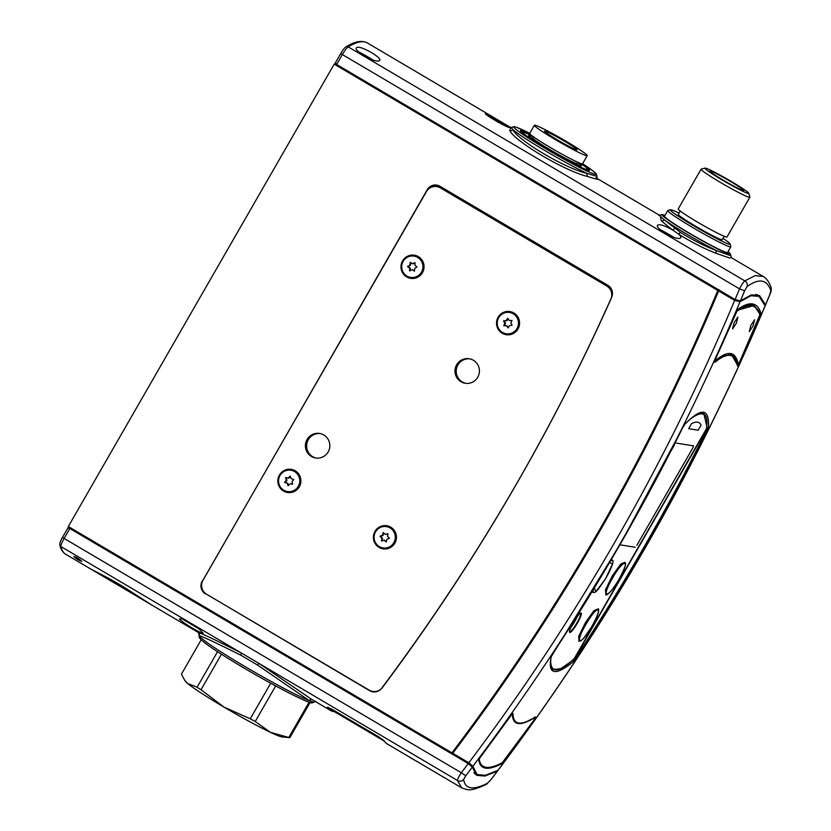 <?xml version="1.0" encoding="UTF-8"?>
<svg xmlns="http://www.w3.org/2000/svg" width="831" height="831" viewBox="0 0 831 831"><rect width="100%" height="100%" fill="white"/><g stroke="black" fill="none" stroke-linecap="round" stroke-linejoin="round"><path stroke-width="1.25" d="M415.812 760.791A10.782 0.696 -150.1 0 1 407.637 755.981A10.782 0.696 -150.1 0 1 407.346 755.795M577.805 162.616A29.895 1.942 -150.1 0 1 580.817 165.556A29.895 1.942 -150.1 0 1 580.339 165.577A29.895 1.942 -150.1 0 1 552.293 151.304A29.895 1.942 -150.1 0 1 529.035 135.785A29.895 1.942 -150.1 0 1 529.586 135.64A29.895 1.942 -150.1 0 1 533.097 136.897M691.496 423.685L688.681 428.692L698.113 430.219L701.094 425.223A138.31 23.299 120.5 0 0 699.089 422.678A138.31 23.299 120.5 0 0 691.496 423.685A138.31 23.299 -59.5 0 1 699.089 422.678A138.31 23.299 -59.5 0 1 701.094 425.223L698.113 430.219L688.681 428.692L691.496 423.685M570.835 627.488A10.782 1.818 120.5 0 0 574.761 621.515A10.782 1.818 120.5 0 0 577.368 616.415M593.324 592.617L592.077 591.693M594.321 588.016L595.879 591.672L605.508 578.875L612.644 563.667L609.424 562.774M611.554 579.851C600.086 600.262 608.957 597.894 619.957 577.555C631.446 557.123 622.544 559.533 611.554 579.851L611.055 579.643L612.021 577.929L619.895 566.243L624.891 562.307L620.155 565.579L612.821 576.101L612.364 575.81L620.819 563.969L624.912 562.317C624.403 563.511 628.942 560.001 619.968 577.545L619.968 577.545C619.365 579.051 612.551 589.854 610.037 592.129C607.149 594.819 605.747 595.65 605.83 594.612L605.477 589.781L612.364 575.81M591.215 627.53C603.493 607.399 598.611 602.818 586.655 623.157C574.387 643.267 579.259 647.879 591.215 627.53L591.225 627.54C601.945 608.5 597.977 608.469 598.071 608.957L593.531 612.343L586.198 622.866L586.655 623.157M579.03 641.272L578.646 636.432L585.543 622.45L593.999 610.608L598.091 608.967M611.346 559.512L612.385 560.312M674.429 445.021L670.596 451.68L674.429 445.021M693.563 445.873L676.008 443.058L693.563 445.873L692.815 447.971L693.563 445.873M636.837 545.313L692.815 447.971L636.837 545.313M619.905 544.814L635.258 547.276L619.905 544.814M534.375 125.273L529.711 133.386A30.477 1.984 29.9 0 0 547.016 145.518A30.477 1.984 29.9 0 0 576.911 161.879A30.477 1.984 29.9 0 0 582.552 163.769L587.216 155.657A30.477 1.984 29.9 0 0 569.9 143.534A30.477 1.984 29.9 0 0 540.005 127.174A30.477 1.984 29.9 0 0 534.375 125.273A30.477 1.984 29.9 0 0 551.68 137.406A30.477 1.984 29.9 0 0 581.575 153.766A30.477 1.984 29.9 0 0 587.216 155.657M533.253 136.637L532.609 137.749A25.792 1.672 29.9 0 0 547.255 148.011A25.792 1.672 29.9 0 0 572.549 161.858A25.792 1.672 29.9 0 0 577.316 163.458L577.961 162.346M533.138 136.835A30.477 1.984 29.9 0 0 528.547 135.411A30.477 1.984 29.9 0 0 545.853 147.544A30.477 1.984 29.9 0 0 575.748 163.904A30.477 1.984 29.9 0 0 581.388 165.795A30.477 1.984 29.9 0 0 577.846 162.544M548.003 132.285A18.749 1.215 29.9 0 0 544.534 131.121A18.749 1.215 29.9 0 0 555.191 138.58A18.749 1.215 29.9 0 0 573.587 148.645A18.749 1.215 29.9 0 0 577.057 149.819A18.749 1.215 29.9 0 0 566.399 142.35A18.749 1.215 29.9 0 0 548.003 132.285M682.552 427.986L685.118 423.935C701.759 407.117 709.549 408.364 708.49 427.685L706.942 431.923A2134.268 2099.199 99.1 0 1 645.594 546.466A2134.268 2099.199 99.1 0 1 577.493 657.041L576.558 656.5A2133.333 2098.285 -80.9 0 0 644.627 545.977A2133.333 2098.285 -80.9 0 0 705.955 431.476L707.171 427.986L703.753 413.184M765.091 305.756L765.091 305.943C730.366 388.648 690.665 468.84 646.009 546.507C601.332 624.185 552.054 698.726 498.164 770.14L497.966 770.306A2134.268 2099.199 -80.9 0 0 645.926 546.528A2134.268 2099.199 -80.9 0 0 765.091 305.756L759.098 296.407L750.902 295.732L740.026 301.726A2134.268 2099.199 99.1 0 1 620.85 542.498A2134.268 2099.199 99.1 0 1 472.891 766.286L477.036 774.544L485.377 775.302L497.966 770.306M472.891 766.286L468.809 762.765A2129.573 2094.587 -80.9 0 0 616.041 540.015A2129.573 2094.587 -80.9 0 0 734.677 300.406L740.026 301.726M570.918 627.301A10.554 1.776 120.5 0 0 574.72 621.515A10.554 1.776 120.5 0 0 577.244 616.581M577.493 657.041L574.429 660.822C555.524 676.309 547.733 675.052 551.057 657.072L553.103 653.104A2134.268 2099.199 -80.9 0 0 621.183 542.55A2134.268 2099.199 -80.9 0 0 682.542 428.007L621.204 542.55L551.213 656.75A0.935 0.862 11.7 0 0 551.223 656.532M478.791 759.877L480.91 756.117A2134.268 2099.199 -80.9 0 0 509.33 717.07C511.449 714.224 512.685 713.06 513.007 713.58C513.153 724.964 520.57 726.149 535.247 717.153C536.182 716.831 535.673 718.109 533.731 720.986A2134.268 2099.199 99.1 0 1 505.3 760.033L501.924 763.596C487.849 770.898 480.131 769.662 478.791 759.877A0.935 0.914 -7 0 0 478.999 759.285M334.436 711.689A289.759 48.8 -59.5 0 1 330.582 710.505A289.759 48.8 -59.5 0 1 327.372 707.233L331.621 709.072L378.593 736.775L383.901 740.577A289.759 48.8 120.5 0 0 387.101 743.849L461.683 787.85L457.528 780.527C457.497 779.239 458.754 776.642 461.298 772.737L465.776 775.739L463.625 779.488C465.111 789.201 473.047 790.468 487.413 783.301L490.841 779.758A2134.268 2099.199 -80.9 0 0 497.405 771.106L484.857 776.071L476.495 775.313L472.34 767.086L468.258 763.564L69.825 528.516L64.122 538.436L461.298 772.737A2129.573 2094.587 -80.9 0 0 468.258 763.564A277.564 46.744 -59.5 0 1 468.206 763.305L452.812 754.226L452.76 753.291A2110.823 2076.15 -80.9 0 0 600.117 530.625A2110.823 2076.15 -80.9 0 0 718.628 290.943L719.625 290.144M452.76 753.291L468.809 762.765M758.173 310.514L753.935 305.341M727.925 353.809L731.945 354.962M702.787 412.799A148.863 25.075 -59.5 0 1 703.483 413.703M552.802 669.121A148.863 25.075 -59.5 0 1 551.711 668.965M715.086 362.171C714.234 362.545 714.494 361.121 715.865 357.901L715.875 357.901A2134.268 2099.199 -80.9 0 0 735.362 313.578L737.793 309.464C749.624 300.832 757.332 302.079 760.926 313.183L759.763 317.494A2134.268 2099.199 99.1 0 1 740.265 361.817C738.717 365.006 737.731 366.305 737.326 365.733C735.113 353.144 727.696 351.949 715.086 362.171A0.935 0.873 -129.5 0 0 714.743 361.059M734.677 300.406L718.628 290.943M551.057 657.072A0.935 0.862 11.7 0 0 551.213 656.75C549.571 666.244 550.891 666.961 550.808 667.231L552.501 669.63L560.738 668.685L574.003 659.565L576.558 656.5L575.997 656.168M759.534 313.567L754.081 305.413C750.403 303.097 744.877 304.572 737.492 309.859L737.492 309.859A0.935 0.883 -126.2 0 0 737.793 309.464M722.139 355.897L732.028 355.014C734.833 356.759 736.63 360.155 737.409 365.193L737.409 365.193A0.935 0.893 -9.2 0 1 737.326 365.733M478.988 759.202L512.312 713.725M705.394 431.144L706.942 431.923M737.492 309.859L714.338 361.101M517.505 482.198A2030.175 1996.82 -80.9 0 0 610.868 299.202A10.315 10.149 -80.9 0 0 606.775 286.041L440.316 187.848A10.315 10.149 -80.9 0 0 426.428 191.608L202.993 580.163A10.315 10.149 -80.9 0 0 206.618 594.258L369.255 690.197A10.315 10.149 -80.9 0 0 382.457 687.486A2030.175 1996.82 -80.9 0 0 517.505 482.198M402.568 260.903A11.717 11.53 -80.9 0 0 406.691 276.92A11.717 11.53 -80.9 0 0 422.47 272.651A11.717 11.53 -80.9 0 0 418.346 256.634A11.717 11.53 -80.9 0 0 402.568 260.903M498.101 317.265A11.717 11.53 -80.9 0 0 502.225 333.273A11.717 11.53 -80.9 0 0 518.004 329.003A11.717 11.53 -80.9 0 0 513.88 312.996A11.717 11.53 -80.9 0 0 498.101 317.265M374.958 531.425A11.717 11.53 -80.9 0 0 379.081 547.432A11.717 11.53 -80.9 0 0 394.86 543.162A11.717 11.53 -80.9 0 0 390.736 527.155A11.717 11.53 -80.9 0 0 374.958 531.425M279.424 475.062A11.717 11.53 -80.9 0 0 283.548 491.069A11.717 11.53 -80.9 0 0 299.326 486.8A11.717 11.53 -80.9 0 0 295.202 470.793A11.717 11.53 -80.9 0 0 279.424 475.062M316.279 458.078A12.423 12.216 99.1 0 1 308.322 439.703A12.423 12.216 99.1 0 1 320.215 433.574M328.162 451.939A12.423 12.216 99.1 0 1 315.645 457.985A12.423 12.216 99.1 0 1 307.065 439.495A12.423 12.216 99.1 0 1 319.592 433.45A12.423 12.216 99.1 0 1 328.162 451.939M465.859 383.361A12.423 12.216 99.1 0 1 457.902 364.986A12.423 12.216 99.1 0 1 469.795 358.857M477.752 377.232A12.423 12.216 99.1 0 1 465.235 383.278A12.423 12.216 99.1 0 1 456.655 364.788A12.423 12.216 99.1 0 1 469.172 358.743A12.423 12.216 99.1 0 1 477.752 377.232M372.755 691.454L374.002 691.662A10.315 10.149 -80.9 0 0 376.111 691.776M612.032 290.642A10.315 10.149 -80.9 0 0 608.022 286.248L441.573 188.045A10.315 10.149 -80.9 0 0 438.072 186.788L436.815 186.58M368.278 58.191L363.334 55.521M371.467 59.51A10.782 0.696 29.9 0 0 368.195 57.516A10.782 0.696 29.9 0 0 359.636 52.852M206.181 593.978L369.65 690.696A9.38 9.224 99.1 0 0 381.637 688.245A2013.627 1980.553 -80.9 0 0 517.599 481.949A2013.627 1980.553 -80.9 0 0 611.616 297.29A9.38 9.224 99.1 0 0 607.887 285.345L439.9 186.248A9.38 9.224 99.1 0 0 427.279 189.665L202.515 581.108M718.742 289.874A2109.888 2075.225 99.1 0 1 599.94 530.251A2109.888 2075.225 99.1 0 1 456.115 748.243L456.52 748.316M451.95 752.834L68.319 526.522L334.197 64.132L717.828 290.455A2109.888 2075.225 99.1 0 1 599.317 530.157A2109.888 2075.225 99.1 0 1 451.95 752.834L451.991 753.707A2109.888 2075.225 99.1 0 0 453.986 751.068L454.391 751.131M334.197 64.132A277.585 46.754 -59.5 0 1 335.381 63.353M718.836 289.655L717.828 290.455M72.494 530.095A277.585 46.754 -59.5 0 1 72.442 529.794L451.991 753.707M68.547 527.903A277.585 46.754 -59.5 0 1 68.319 526.522M205.506 593.874A9.38 9.224 99.1 0 1 202.213 581.066M437.345 185.22A9.38 9.224 -80.9 0 0 430.001 187.931M371.249 691.101A9.38 9.224 -80.9 0 0 373.451 691.922M679.072 213.089A34.466 2.244 29.9 0 0 671.012 209.765A34.466 2.244 29.9 0 0 670.534 209.765A34.466 2.244 29.9 0 0 695.661 226.946A34.466 2.244 29.9 0 0 729.525 244.293A34.466 2.244 29.9 0 0 730.148 244.044A34.466 2.244 29.9 0 0 722.97 238.331M730.148 244.044L730.844 246.589A36.335 2.358 -150.1 0 1 730.833 246.765A36.335 2.358 -150.1 0 1 730.189 246.849A36.335 2.358 -150.1 0 1 695.495 229.159A36.335 2.358 -150.1 0 1 667.833 210.534A36.335 2.358 -150.1 0 1 667.979 210.44L670.534 209.765M748.347 193.467A25.314 1.641 29.9 0 0 748.814 193.291A25.314 1.641 29.9 0 0 728.818 180.026A25.314 1.641 29.9 0 0 705.363 168.111A25.314 1.641 29.9 0 0 705.01 168.101A25.314 1.641 29.9 0 0 723.469 180.732A25.314 1.641 29.9 0 0 748.347 193.467M748.814 193.291L749.853 197.113A28.129 1.828 -150.1 0 1 749.842 197.248A28.129 1.828 -150.1 0 1 749.344 197.311A28.129 1.828 -150.1 0 1 722.482 183.62A28.129 1.828 -150.1 0 1 701.073 169.202A28.129 1.828 -150.1 0 1 701.177 169.129L705.01 168.101M730.833 246.765L727.572 252.447A36.335 2.358 -150.1 0 1 726.917 252.531A36.335 2.358 -150.1 0 1 692.233 234.841A36.335 2.358 -150.1 0 1 664.571 216.216L667.833 210.534M724.154 236.284L722.212 239.65A25.314 1.641 -150.1 0 1 721.765 239.712A25.314 1.641 -150.1 0 1 697.593 227.382A25.314 1.641 -150.1 0 1 678.325 214.408L680.257 211.043M749.842 197.248L726.99 237.001A28.129 1.828 -150.1 0 1 726.481 237.064A28.129 1.828 -150.1 0 1 699.629 223.362A28.129 1.828 -150.1 0 1 678.21 208.955L701.073 169.202M743.371 190.538A19.456 1.267 -150.1 0 1 724.798 181.065A19.456 1.267 -150.1 0 1 709.986 171.093A19.456 1.267 -150.1 0 1 710.339 171.051A19.456 1.267 -150.1 0 1 728.912 180.524A19.456 1.267 -150.1 0 1 743.724 190.486A19.456 1.267 -150.1 0 1 743.371 190.538M753.083 325.866L754.569 319.758L750.788 325.503L749.292 331.611L753.083 325.866L749.292 331.611L750.788 325.503L754.569 319.758L753.083 325.866M511.969 320.714L509.32 320.465L507.492 318.315L506.359 320.465L503.586 321.036L504.853 323.332L503.731 325.721L506.37 325.742L508.198 327.892L509.33 325.742L512.104 325.17L510.836 322.875L511.969 320.714M506.131 333.75L506.515 333.813A10.782 10.606 -80.9 0 0 517.235 317.432A10.782 10.606 -80.9 0 0 509.933 312.518L509.548 312.456A10.782 10.606 -80.9 0 0 498.829 328.837A10.782 10.606 -80.9 0 0 516.674 329.034A10.782 10.606 -80.9 0 0 509.548 312.456M508.073 318.585L507.035 320.569L504.251 321.15L505.518 323.207L504.386 325.814M511.969 320.496L509.943 320.558M506.422 325.752L508.292 327.726M498.247 122.261L496.491 121.284M503.669 125.076A10.782 0.696 29.9 0 0 498.839 122.074A10.782 0.696 29.9 0 0 489.999 117.275M736.37 323.186L732.578 328.931L734.074 322.823L737.855 317.068L736.37 323.186L737.855 317.068L734.074 322.823L732.578 328.931L736.37 323.186M759.866 314.959C756.355 303.98 748.71 302.744 736.931 311.251L716.031 357.912L715.574 360.394C728.257 350.1 735.747 351.284 738.032 363.978L739.725 361.714L759.908 314.71L739.725 361.714M737.118 310.295L753.229 305.746L745.563 305.289M731.498 354.172L734.874 357.829M736.827 363.999L731.166 354.006M753.229 305.746L753.239 305.746C757.134 308.384 759.243 311.012 759.555 313.63M380.089 536.182L381.907 538.384L381.647 541.054L384.14 540.223L386.186 541.905L386.893 539.319L389.459 538.156L387.568 536.348L387.942 533.741L385.262 534.302L383.216 532.609L382.509 535.195L380.089 536.182L382.499 538.27L382.125 540.919M382.987 547.909L383.371 547.961A10.782 10.606 -80.9 0 0 395.504 539.277A10.782 10.606 -80.9 0 0 386.789 526.667L386.405 526.615A10.782 10.606 -80.9 0 0 374.272 535.299A10.782 10.606 -80.9 0 0 382.987 547.909A10.782 10.606 -80.9 0 0 395.12 539.215A10.782 10.606 -80.9 0 0 386.405 526.615M384.691 540.337L386.446 541.708M383.621 532.92L383.029 535.476L380.764 536.296M387.942 533.71L385.823 534.354M293.727 479.601L291.099 478.563L290.185 476.08L288.149 478.043L285.791 477.534L286.217 480.38L284.555 482.427L287.069 483.081L288.149 485.72L290.175 483.756L292.543 484.265L292.117 481.419L293.727 479.601M286.342 477.648L286.882 480.495L285.22 482.531L287.734 483.195L288.554 485.418M287.453 491.547L287.838 491.609A10.782 10.606 -80.9 0 0 299.648 477.628A10.782 10.606 -80.9 0 0 291.255 470.315L290.871 470.253A10.782 10.606 -80.9 0 0 279.06 484.234A10.782 10.606 -80.9 0 0 287.453 491.547A10.782 10.606 -80.9 0 0 299.274 477.565A10.782 10.606 -80.9 0 0 290.871 470.253M290.84 483.86L292.657 484.255M290.445 476.485L288.824 478.147M410.421 262.347L409.766 265.151L407.574 266.637L409.569 267.987L409.693 270.875L412.124 269.753L414.43 271.155L414.731 268.527L417.037 266.855L415.053 265.505L414.929 262.617L412.498 263.739L410.421 262.347M410.597 277.388L410.981 277.45A10.782 10.606 -80.9 0 0 423.187 265.182A10.782 10.606 -80.9 0 0 414.399 256.156L414.015 256.093A10.782 10.606 -80.9 0 0 401.809 268.371A10.782 10.606 -80.9 0 0 416.965 276.411A10.782 10.606 -80.9 0 0 414.015 256.093M412.695 269.867L414.544 271.031M410.743 262.565L410.431 265.266L408.27 266.335L410.337 268.309L410.171 270.688M415.116 262.918L413.069 263.811M479.549 758.142L479.227 759.056C480.515 768.81 488.202 770.036 502.288 762.744L533.46 720.809C535.039 718.472 535.465 717.402 534.738 717.62C520.009 726.658 512.571 725.473 512.395 714.068L511.74 714.193M509.372 127.455C506.744 127.683 481.803 112.974 485.886 113.598C488.15 113.982 513.091 128.691 509.372 127.455L509.611 127.423M660.707 214.917C658.931 214.678 660.074 216.289 664.146 219.748L680.329 232.275C692.722 240.097 704.771 246.205 716.467 250.609L730.927 255.813L731.498 257.797M731.446 257.755L729.379 257.922L716.571 253.476C704.231 248.729 691.517 242.237 678.428 233.989C680.869 236.077 681.524 237.437 680.412 238.061C676.476 241.073 652.574 226.977 658.121 224.91C660.749 224.318 665.486 225.959 672.341 229.834L661.258 220.838L660.219 215.935M379.216 60.663C375.269 63.717 351.347 49.621 356.925 47.512C360.561 45.051 384.431 59.115 379.216 60.663L379.653 60.279M512.509 127.185C511.117 126.977 511.221 127.766 512.831 129.563C517.63 140.335 565.444 168.548 587.33 173.523L596.897 176.369L597.053 178.447M530.417 134.414A39.857 2.586 29.9 0 0 521.151 130.602A39.857 2.586 29.9 0 0 520.445 130.696A39.857 2.586 29.9 0 0 550.776 151.117A39.857 2.586 29.9 0 0 588.826 170.521A39.857 2.586 29.9 0 0 589.543 170.428A39.857 2.586 29.9 0 0 581.305 163.676M373.109 60.061A13.13 0.852 29.9 0 0 358.452 51.761M673.525 237.178A13.13 0.852 29.9 0 0 660.178 229.626M509.029 127.372A13.836 0.904 29.9 0 0 497.655 120.079A13.836 0.904 29.9 0 0 485.875 114.086M340.793 53.454L340.752 53.464C342.819 49.943 344.543 47.741 345.935 46.858L349.3 44.978C356.478 41.083 362.503 40.407 367.375 42.952A289.759 48.8 120.5 0 0 348.179 46.879L744.836 280.878L755.213 275.591L763.18 276.453C766.566 278.437 769.174 282.01 770.991 287.162L770.991 287.162C771.646 289.063 771.241 291.608 769.776 294.818L770.815 290.466C766.888 279.309 758.952 278.032 747.017 286.643L744.628 290.798L739.538 288.866L342.372 54.566L336.669 64.486L335.412 62.813L340.772 53.506M596.056 177.886C600.148 180.067 597.396 179.621 587.787 176.567C564.903 171.072 515.064 141.675 509.735 130.519L510.639 127.891M345.935 46.858A2.348 2.202 58.9 0 1 348.179 46.879A9.38 1.579 120.5 0 0 342.372 54.566L340.752 53.464L335.412 62.813M744.628 290.798A2134.268 2099.199 99.1 0 1 740.431 300.853L735.092 299.524L336.669 64.486M740.431 300.853L751.286 294.88L759.513 295.556L765.507 304.873A2134.268 2099.199 -80.9 0 0 769.693 294.818M764.925 305.174L765.507 304.873M758.225 295.888A278.51 46.9 120.5 0 0 757.238 294.631M735.092 299.524A2129.573 2094.587 -80.9 0 0 739.538 288.866C741.657 284.659 743.423 282 744.836 280.878A4.685 4.435 54.1 0 1 747.017 286.643M770.815 290.466A4.685 4.529 -18.7 0 0 770.991 287.162M674.575 228.317A2.348 1.226 -54.3 0 1 672.341 229.834L678.428 233.989A2.348 0.831 -56.9 0 0 680.329 232.275M716.571 253.476A2.348 1.454 -68.5 0 1 716.467 250.609A41.031 2.67 -150.1 0 1 664.146 219.748A2.348 1.974 -46.2 0 1 661.258 220.838M587.787 176.567A2.348 1.859 -71.8 0 1 587.33 173.523A49.226 3.199 -150.1 0 1 545.281 150.775A49.226 3.199 -150.1 0 1 512.831 129.563A2.348 2.213 -35.9 0 1 509.735 130.519M668.28 234.986L666.493 234.041M671.645 236.492A10.782 0.696 29.9 0 0 668.404 234.55A10.782 0.696 29.9 0 0 661.601 230.831M201.144 639.88L181.449 674.128L184.659 680.225L187.65 683.508A56.259 3.656 -150.1 0 1 185.479 681.389L184.659 680.225M221.451 654.215L201.019 689.751A63.301 4.113 -150.1 0 1 197.113 687.216L217.545 651.691M310.077 702.517L289.884 737.637A63.301 4.113 -150.1 0 1 289.718 737.627A63.301 4.113 -150.1 0 1 288.804 737.461L309.09 702.195M275.684 685.949L255.231 721.505A63.301 4.113 -150.1 0 1 250.256 718.794L270.709 683.238M289.718 737.627L282.073 736.941A56.259 3.656 -150.1 0 1 270.387 732.319A56.259 3.656 -150.1 0 1 224.006 707.108A56.259 3.656 -150.1 0 1 187.65 683.508L197.113 687.216M201.019 689.751L224.006 707.108L250.256 718.794M255.231 721.505L270.387 732.319L288.804 737.461M202.982 632.765C205.496 636.359 180.348 621.526 179.496 618.908L182.01 618.835L199.025 628.88L203.013 633.108M315.032 701.551L313.713 702.237L309.329 700.637L257.589 665.08L240.678 655.108C216.413 642.997 202.587 636.515 199.18 635.653L199.222 637.626L201.31 640.026C207.251 644.908 215.271 650.465 225.367 656.687C256.769 676.496 304.748 702.382 311.937 702.974L316.029 701.333M81.77 561.257C79.641 560.821 76.992 559.253 73.803 556.562C75.964 556.926 78.623 558.494 81.77 561.257L81.781 561.372M151.959 605.134L126.219 588.618C113.245 580.173 92.397 569.983 91.223 569.308L198.557 632.62A2.348 2.337 -52.3 0 1 198.578 632.64L198.578 632.64A2.348 2.337 -52.3 0 1 199.18 635.653A66.812 4.342 29.9 0 0 245.197 666.691A66.812 4.342 29.9 0 0 309.329 700.637A2.348 2.15 -60.8 0 1 312.155 699.64M198.329 632.474C201.902 633.513 216.195 640.317 241.198 652.917L258.701 663.231L311.334 699.151L330.582 710.505M497.405 771.106L497.696 770.451M67.934 527.976L62.512 537.335L67.934 527.976L69.825 528.516M474.709 773.806A278.51 46.9 120.5 0 0 476.163 774.025M490.841 779.758L497.613 770.939M461.683 787.85C468.528 790.146 469.806 791.766 485.886 784.62L485.886 784.62A4.685 4.384 -116.7 0 0 487.413 783.301M463.625 779.488A4.685 4.581 172 0 1 457.528 780.527L258.701 663.231L257.589 665.08M328.546 707.441A288.824 48.645 120.5 0 0 331.05 709.695L384.202 741.055M59.832 545.136A2.348 2.275 -13.9 0 0 60.871 546.528A289.759 48.8 120.5 0 0 65.867 554.35C62.824 552.438 60.808 549.364 59.832 545.136C59.603 543.266 60.497 540.669 62.512 537.335L64.122 538.436A9.38 1.579 120.5 0 0 60.871 546.528L241.198 652.917A2.348 0.738 -61 0 1 240.678 655.108M520.736 131.381L530.936 134.861A38.465 2.503 29.9 0 0 523.073 133.22A38.465 2.503 29.9 0 0 548.107 149.507A38.465 2.503 29.9 0 0 583.539 168.433A38.465 2.503 29.9 0 0 580.64 163.447L585.928 167.228L588.805 170.521M580.547 613.236A10.782 1.818 120.5 0 1 576.953 622.814A10.782 1.818 120.5 0 1 569.588 631.809C570.035 631.311 567.791 633.149 573.432 622.409A11.25 1.891 -59.5 0 1 581.025 612.998A11.25 1.891 -59.5 0 1 577.441 623.053A11.25 1.891 -59.5 0 1 569.837 632.474A11.25 1.891 -59.5 0 1 573.421 622.419C580.724 610.889 580.661 613.61 580.557 613.226L580.516 613.216M592.815 590.488L593.209 592.534M610.463 561.008L612.364 560.302C612.27 559.814 616.238 559.845 605.519 578.885L598.029 589.543L595.308 592.15L593.303 592.607L593.147 589.937M612.821 576.101L606.35 589.044L605.83 594.612L606.318 589.781L611.055 579.643M597.925 608.894L593.334 612.229L586 622.741L579.529 635.684L578.916 641.189M578.812 641.148L579.726 635.798L586.198 622.866M550.745 659.326A147.814 24.888 120.5 0 0 574.231 658.63A3.168 0.53 120.5 0 0 575.966 656.22L705.353 431.206A3.168 0.53 120.5 0 0 706.454 428.692A147.814 24.888 120.5 0 0 689.73 419.551M574.034 658.806L574.148 658.744C564.301 667.989 557.279 671.5 553.072 669.287A148.282 24.972 -59.5 0 1 550.392 664.738M696.149 414.669A148.282 24.972 -59.5 0 1 703.753 413.869L701.759 412.685M612.218 560.239L610.743 560.551M706.454 428.692L574.231 658.63M703.753 413.869C706.755 415.77 707.669 420.652 706.516 428.516L706.506 428.339M706.63 427.664L707.171 427.986A0.935 0.852 4.6 0 0 708.49 427.685M574.429 660.822A0.935 0.8 -130.2 0 0 574.003 659.565L573.546 659.295M534.437 717.298L534.998 717.402A0.935 0.862 -122 0 0 535.247 717.153M501.924 763.596A0.935 0.873 -117.6 0 0 502.069 762.92M512.467 713.922A0.935 0.904 -0.1 0 0 513.007 713.58M759.586 313.599A0.935 0.904 -17.2 0 0 760.926 313.183M606.775 286.041L608.022 286.248M440.316 187.848L441.573 188.045M369.65 690.696L370.564 690.852M505.518 323.446L504.853 323.332M505.518 323.207L504.843 323.103M504.251 321.15L503.586 321.036M504.438 320.787L503.773 320.683M506.837 320.693L506.162 320.589M507.035 320.569L506.359 320.465M510.026 320.579L509.361 320.465M507.201 325.96L506.536 325.845M504.396 325.596L503.721 325.492M737.398 364.196L738.032 363.978M731.831 354.318C727.79 353.404 725.318 352.905 715.751 360.332L715.574 360.394M384.919 540.379L384.254 540.275M382.125 540.888L381.46 540.784M382.582 538.498L381.907 538.384M382.499 538.27L381.834 538.166M380.681 536.691L380.016 536.587M383.029 535.476L382.353 535.372M383.174 535.299L382.509 535.195M383.61 532.9L382.956 532.796M386.041 534.395L385.376 534.291M285.386 482.686L284.721 482.582M286.882 480.495L286.217 480.38M286.934 480.266L286.259 480.152M286.196 477.95L285.532 477.835M289.032 478.074L288.357 477.97M287.9 483.351L287.235 483.237M287.734 483.195L287.069 483.081M285.272 482.302L284.597 482.198M412.882 269.898L412.218 269.795M410.088 270.719L409.496 270.626M410.337 268.309L409.662 268.195M410.234 268.091L409.569 267.987M408.25 266.741L407.574 266.637M408.27 266.335L407.606 266.232M410.431 265.266L409.766 265.151M410.556 265.068L409.891 264.954M410.722 262.638L410.057 262.523M413.298 263.822L412.633 263.718M502.288 762.744L500.501 763.658M502.184 762.848L533.471 720.799C535.206 718.244 535.704 716.945 534.956 716.914M658.838 215.447L662.193 214.491L665.06 215.374A39.15 2.545 29.9 0 0 662.837 214.72A39.15 2.545 29.9 0 0 689.096 233.21A39.15 2.545 29.9 0 0 729.306 253.943A39.15 2.545 29.9 0 0 728.039 251.627M511.906 128.431L510.421 127.901L514.15 126.613L516.352 127.216L529.752 133.324A47.357 3.075 29.9 0 0 514.784 126.842A47.357 3.075 29.9 0 0 546.549 149.206A47.357 3.075 29.9 0 0 595.193 174.281A47.357 3.075 29.9 0 0 582.583 163.707L592.067 170.21L596.461 174.115L596.897 176.369M311.303 702.746A64.943 4.217 -150.1 0 1 244.958 668.581A64.943 4.217 -150.1 0 1 200.894 637.678M472.34 767.086A2134.268 2099.199 99.1 0 1 465.776 775.739M553.072 669.287L551.192 668.176M579.01 641.262L581.014 640.805L583.736 638.198L591.225 627.54M476.952 774.492L473.93 772.705M759.015 296.355L755.659 294.371M534.998 717.402L525.296 722.316L521.068 723.396L516.768 723.167M682.563 428.007L684.973 424.163C694.394 414.731 700.658 411.075 703.784 413.204M509.32 320.465L509.985 320.569M506.37 325.742L507.045 325.845M737.492 364.31C737.907 364.851 738.645 363.978 739.735 361.724M715.418 360.592L714.764 360.696M384.14 540.223L384.805 540.327M385.262 534.302L385.927 534.406M412.124 269.753L412.789 269.857M412.498 263.739L413.163 263.843M728.06 251.596L730.376 253.787L730.927 255.813M367.375 42.952L511.086 127.725M597.385 178.644L659.523 215.302M731.394 257.693L763.18 276.453M769.776 294.818L765.507 305.06M65.867 554.35L91.233 569.308M490.934 779.738L485.886 784.62M199.128 635.403L198.526 632.609"/></g></svg>
